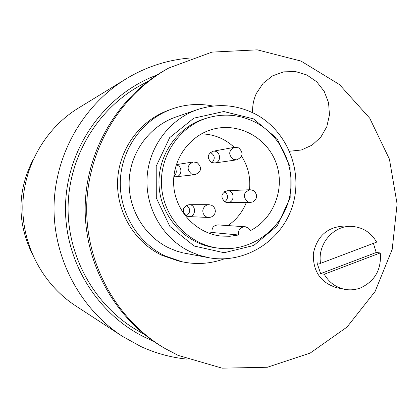 <?xml version="1.0" encoding="UTF-8"?>
<svg xmlns="http://www.w3.org/2000/svg" width="418" height="418" viewBox="0 0 418 418"><rect width="100%" height="100%" fill="white"/><g stroke="black" fill="none" stroke-linecap="round" stroke-linejoin="round"><path stroke-width="0.63" d="M122.265 336.239L75.491 305.73C42.934 284.449 22.337 245.857 22.828 206.199C23.45 166.542 45.113 128.54 78.255 108.173L125.86 78.992C83.025 105.299 54.836 154.843 54.037 206.633C53.389 258.428 80.178 308.74 122.265 336.239L140.803 346.501C155.58 353.283 170.962 357.495 186.961 359.125M191.172 57.919C167.916 59.685 146.143 66.708 125.86 78.992M153.066 340.957C101.156 320.036 64.644 264.923 65.501 206.795C66.269 148.667 104.307 94.599 156.781 75.136M144.497 334.557L137.161 330.304C94.964 305.824 67.434 257.174 68.092 206.832C68.839 156.489 97.723 108.628 140.584 85.34L148.035 81.291M31.825 253.047C16.939 221.692 17.373 190.545 33.132 159.619M178.199 355.394L164.938 348.44C117.139 320.324 85.93 264.688 86.683 207.093C87.54 149.498 120.295 94.755 168.862 67.982L211.931 52.119L257.269 49.841L300.986 61.065L339.489 84.567L369.731 118.205L389.424 159.133L397.1 204.036L392.204 249.342L375.103 291.471L347.055 327.043L310.182 353.074L267.368 367.26L222.094 368.159L178.199 355.394M164.938 348.44L162.738 347.144C115.352 319.274 84.426 264.139 85.167 207.072C86.019 149.999 118.482 95.753 166.625 69.216L168.862 67.982M289.596 151.243L301.315 150.01L312.053 145.15L320.82 137.135L326.803 126.717L329.468 114.872L328.558 102.692L324.169 91.302L316.692 81.756L306.817 74.958L295.448 71.541L283.644 71.859L272.52 75.893L263.141 83.287L256.401 93.345C253.59 99.442 252.336 105.895 252.634 112.693M254.431 113.581C236.081 104.568 217.156 103.22 197.641 109.537C169.525 119.167 148.703 147.037 147.073 177.765C145.412 208.488 163.145 238.699 190.091 251.636L199.182 255.288L208.645 257.692C244.551 264.406 281.601 241.181 292.464 206.043C303.63 170.999 286.936 130.019 254.431 113.581M253.423 118.848L277.04 138.546L290.108 166.662L290.176 197.745L277.244 225.83L253.731 245.465L224.111 252.738L194.161 246.03L169.896 226.499L156.301 197.965L156.212 166.186L169.661 137.668L193.832 118.169L223.755 111.517L253.423 118.848M208.645 257.692L182.363 252.749L176.166 250.925L168.982 247.963C144.064 236.024 127.689 208.195 129.219 179.892C130.724 151.593 149.957 125.902 175.962 116.988L197.641 109.537M224.33 258.846C210.536 263.821 196.423 264.793 181.982 261.757L165.225 255.999C137.569 242.79 119.161 212.172 120.337 180.722C121.492 149.278 142.089 120.316 170.617 109.469C184.479 104.301 198.613 103.162 213.023 106.052M181.982 261.757L178.423 260.978L161.886 255.299C134.596 242.268 116.434 212.067 117.589 181.057C118.733 150.041 139.058 121.471 167.205 110.77L170.617 109.469M320.648 273.623L316.99 262.828L320.569 263.35L376.649 242.126C371.043 232.549 362.871 227.314 352.123 226.42L344.51 226.039C327.508 226.849 317.121 236.003 313.348 253.496C312.816 271.407 320.71 282.84 337.028 287.798L344.521 289.293C335.706 287.344 328.95 282.328 324.258 274.245L320.648 273.623L376.195 252.503L380.265 252.932L324.258 274.245M373.405 243.36L376.195 252.503M320.569 263.35C317.137 244.159 333.689 224.921 352.123 226.42M380.265 252.932C381.592 269.401 375.03 281.058 360.593 287.892C355.352 289.878 349.991 290.343 344.521 289.293M212.088 232.486C211.56 227.883 213.546 225.354 218.039 224.91L245.476 226.786L248.585 228.223L250.319 230.652C273.853 218.682 285.379 188.382 276.173 163.156C267.222 137.835 239.096 122.338 213.467 129.078C189.286 135.202 171.735 160.131 173.757 185.885C175.586 211.654 196.617 233.636 221.388 236.097L230.01 236.269L238.526 235L212.088 232.486L208.754 233.139M238.526 235C237.952 229.978 240.11 227.225 244.985 226.734M227.914 225.579C236.363 219.784 242.508 212.083 246.343 202.458M249.483 189.746C250.716 177.624 248.088 166.442 241.588 156.191M234.258 147.35C224.957 138.687 214 134.199 201.387 133.885M225.041 202.014C220.244 197.097 220.981 193.351 227.256 190.76C234.764 190.143 235.094 202.814 227.564 202.594L225.041 202.014M186.418 216.012C181.516 210.912 182.352 207.135 188.931 204.684C196.575 204.407 196.293 217.198 188.67 216.587L186.418 216.012M176.166 164.969C182.656 165.81 182.368 176.38 175.847 176.783L173.831 176.647M211.466 162.44C206.8 157.978 207.276 154.252 212.903 151.264C220.291 149.634 222.313 162.189 214.789 162.978L211.466 162.44M212.015 162.675C215.448 158.615 214.899 155.198 210.364 152.434M173.867 176.271C176.49 173.961 176.96 171.26 175.267 168.156M186.24 215.923C190.76 212.459 190.838 208.895 186.475 205.238M224.769 201.868C228.578 198.351 228.489 194.94 224.503 191.632M207.772 117.824L204.893 118.696C176.736 127.093 156.781 156.635 159.148 186.977C161.338 217.334 185.425 243.49 214.45 247.597L217.423 248.026C248.407 252.639 279.611 231.901 288.43 201.486C297.491 171.145 282.834 136.137 254.881 122.035C239.733 114.584 224.027 113.179 207.772 117.824C179.343 126.299 159.195 156.144 161.583 186.794C163.788 217.464 188.121 243.887 217.423 248.026M247.655 201.805L250.356 202.432L252.707 201.962L255.497 199.736L256.485 197.542L256.589 195.143L255.1 191.893L253.209 190.415L250.027 189.72C243.313 192.499 242.524 196.528 247.655 201.805M252.968 190.342L250.027 189.72L227.256 190.76M206.299 216.853L208.713 217.47L211.147 217.099L213.264 215.834L214.742 213.854L215.364 211.461L215.035 209.01L213.802 206.868L211.853 205.353L208.99 204.674L206.644 205.144L204.642 206.482L203.279 208.498L202.751 210.886L203.138 213.305L204.381 215.401L206.299 216.853M211.68 205.301L208.99 204.674L188.931 204.684M233.129 159.284L236.687 159.869C243.036 156.849 243.715 152.857 238.735 147.894L234.665 147.277C228.646 150.485 228.134 154.488 233.129 159.284M238.469 147.831L234.665 147.277L212.903 151.264M191.569 174.081L194.971 174.687C201.549 171.725 202.286 167.691 197.176 162.586L193.283 161.965C187.039 165.131 186.47 169.17 191.569 174.081M196.982 162.534L193.283 161.965L176.276 164.635M227.564 202.594L250.356 202.432M188.67 216.587L208.713 217.47M214.789 162.978L236.687 159.869M175.847 176.783L194.971 174.687"/></g></svg>
